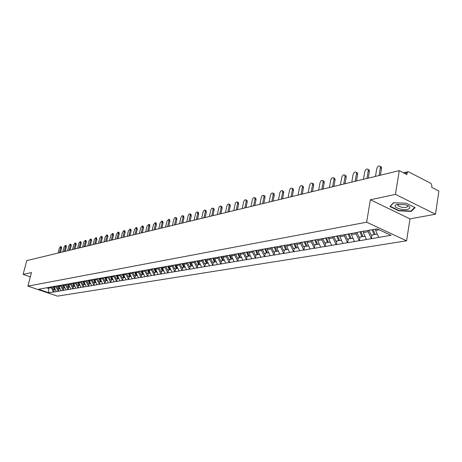 <?xml version="1.0" encoding="UTF-8"?>
<svg xmlns="http://www.w3.org/2000/svg" width="462" height="462" viewBox="0 0 462 462"><rect width="100%" height="100%" fill="white"/><g stroke="black" fill="none" stroke-linecap="round" stroke-linejoin="round"><path stroke-width="0.69" d="M397.73 204.464L398.036 204.579M435.481 214.212L395.449 194.375L370.385 199.763L409.985 218.884L435.481 214.212L438.9 191.025L431.664 187.301L431.912 185.614L430.982 183.426L408.581 171.852L407.929 171.754L407.12 172.828L406.849 174.544L399.255 170.64L26.773 260.626L23.1 274.388L30.33 276.882M409.985 218.884L406.589 240.812L57.484 296.142L27.887 286.122L366.62 222.205L406.589 240.812M375.837 229.117L375.623 230.382L378.707 237.399L391.083 235.32L377.194 228.875L357.715 232.195M378.707 237.399L371.413 238.767L372.037 234.991M368.324 230.451L368.116 231.71L371.413 238.767M371.177 238.663L359.338 240.794L359.967 237.07M356.283 232.6L356.069 233.841L359.338 240.794M359.107 240.69L347.609 242.758L348.238 239.085M344.583 234.69L344.369 235.909L347.609 242.758M347.378 242.66L336.209 244.669L336.844 241.048M333.218 236.717L333.004 237.918L336.209 244.669M335.978 244.571L325.127 246.529L325.768 242.954M322.164 238.687L321.95 239.876L325.127 246.529M324.901 246.431L314.351 248.337L314.992 244.808M311.423 240.604L311.203 241.776L314.351 248.337M314.125 248.238L303.869 250.092L304.51 246.61M300.981 242.377L300.75 243.624L303.869 250.092M303.644 250L293.665 251.807L294.311 248.365M290.817 244.138L290.575 245.426L293.665 251.807M293.439 251.709L283.726 253.471L284.378 250.075M280.913 245.905L280.665 247.176L283.726 253.471M283.506 253.378L274.053 255.093L274.699 251.744M271.263 247.626L271.021 248.885L274.053 255.093M273.833 255.001L264.622 256.676L265.275 253.367M261.862 249.307L261.619 250.543L264.622 256.676M264.403 256.583L255.434 258.212L256.087 254.943M252.702 250.941L252.46 252.165L255.434 258.212M255.22 258.125L246.477 259.719L247.13 256.485M243.774 252.535L243.526 253.748L246.477 259.719M246.263 259.627L237.745 261.18L238.392 257.992M235.06 254.088L234.817 255.284L237.745 261.18M237.526 261.094L229.221 262.612L229.874 259.453M226.565 255.607L226.322 256.791L229.221 262.612M229.008 262.526L220.905 264.004L221.558 260.886M218.278 257.086L218.029 258.252L220.905 264.004M220.692 263.918L212.786 265.367L213.438 262.283M210.181 258.535L209.939 259.684L212.786 265.367M212.572 265.28L204.857 266.695L205.509 263.646M202.281 259.944L202.033 261.082L204.857 266.695M204.649 266.614L197.118 267.995L197.765 264.98M194.56 261.319L194.317 262.451L197.118 267.995M196.91 267.914L189.553 269.259L190.205 266.285M187.023 262.67L186.775 263.785L189.553 269.259M189.345 269.179L182.161 270.501L182.813 267.556M179.654 263.981L179.412 265.084L182.161 270.501M181.959 270.42L174.936 271.714L175.583 268.797M172.453 265.269L172.21 266.36L174.936 271.714M174.734 271.633L167.873 272.898L168.52 270.016M165.413 266.528L165.165 267.602L167.873 272.898M167.671 272.817L160.967 274.053L161.613 271.206M158.524 267.752L158.281 268.82L160.967 274.053M160.764 273.978L154.21 275.185L154.851 272.366M151.79 268.959L151.548 270.016L154.21 275.185M154.008 275.115L147.597 276.293L148.238 273.504M145.201 270.131L144.958 271.177L147.597 276.293M147.395 276.224L141.124 277.379L141.765 274.619M138.75 271.286L138.508 272.32L141.124 277.379M140.927 277.31L134.794 278.442L135.43 275.71M132.432 272.413L132.196 273.435L134.794 278.442M134.598 278.372L128.592 279.481L129.227 276.778M126.253 273.516L126.01 274.532L128.592 279.481M128.396 279.412L122.517 280.503L123.152 277.824M120.201 274.595L119.958 275.6L122.517 280.503M122.32 280.428L116.563 281.497L117.198 278.846M114.27 275.658L114.027 276.651L116.563 281.497M116.372 281.427L110.736 282.478L111.365 279.851M108.46 276.692L108.218 277.679L110.736 282.478M110.545 282.409L105.024 283.431L105.654 280.832M102.755 277.749L102.529 278.684L105.024 283.431M104.834 283.368L99.422 284.373L100.052 281.797M51.513 286.954L51.305 287.745L53.442 291.99L48.914 292.752L38.6 289.258L96.974 278.742L96.945 279.672L99.422 284.373M99.238 284.303L93.936 285.291L94.56 282.744M91.684 279.787L91.476 280.636L93.936 285.291M93.746 285.227L88.554 286.197L89.178 283.668M86.325 280.746L86.117 281.589L88.554 286.197M88.369 286.128L83.275 287.081L83.893 284.575M81.064 281.687L80.856 282.519L83.275 287.081M83.091 287.017L78.095 287.947L78.713 285.47M75.901 282.605L75.693 283.431L78.095 287.947M77.911 287.884L73.013 288.802L73.631 286.342M70.836 283.506L70.634 284.326L73.013 288.802M72.834 288.738L68.029 289.634L68.647 287.202M65.87 284.396L65.668 285.204L68.029 289.634M67.85 289.576L63.138 290.459L63.75 288.045M60.996 285.262L60.788 286.065L63.138 290.459M62.959 290.396L58.333 291.262L58.945 288.871M56.208 286.117L56.006 286.914L58.333 291.262M58.154 291.199L53.621 292.053L54.227 289.68M97.17 278.811L99.636 278.268M357.421 232.398L99.388 278.419M363.6 231.144L363.363 232.548L368.116 231.71M363.363 232.548L366.412 239.46M351.692 233.27L351.455 234.656L356.069 233.841M351.455 234.656L354.475 241.464M345.432 234.534L345.726 234.332M340.124 235.331L339.888 236.7L344.369 235.909M339.888 236.7L342.879 243.41M333.789 236.613L334.084 236.411M328.886 237.341L328.644 238.692L333.004 237.918M328.644 238.692L331.612 245.305M322.482 238.629L322.771 238.432M317.948 239.316L317.712 240.621L321.95 239.876M317.712 240.621L320.651 247.141M311.486 240.592L311.775 240.396M307.299 241.337L307.08 242.504L311.203 241.776M307.08 242.504L309.99 248.931M300.802 242.498L301.091 242.302M296.956 243.179L296.737 244.334L300.75 243.624M296.737 244.334L299.619 250.675M286.885 244.976L286.671 246.113L290.575 245.426M286.671 246.113L289.524 252.368M280.29 246.154L280.578 245.963M277.084 246.725L276.865 247.851L280.665 247.176M276.865 247.851L279.695 254.019M270.443 247.909L270.732 247.724M267.533 248.429L267.313 249.538L271.021 248.885M267.313 249.538L270.114 255.625M258.229 250.086L258.01 251.184L261.619 250.543M258.01 251.184L260.782 257.19M249.157 251.709L248.937 252.789L252.46 252.165M248.937 252.789L251.692 258.72M240.315 253.286L240.096 254.354L243.526 253.748M240.096 254.354L242.821 260.204M231.687 254.822L231.468 255.879L234.817 255.284M231.468 255.879L234.17 261.659M223.273 256.323L223.054 257.369L226.322 256.791M223.054 257.369L225.733 263.074M215.061 257.784L214.842 258.818L218.029 258.252M214.842 258.818L217.492 264.455M207.04 259.217L206.826 260.239L209.939 259.684M206.826 260.239L209.453 265.806M199.214 260.614L198.995 261.619L202.033 261.082M198.995 261.619L201.599 267.123M191.563 261.977L191.349 262.976L194.317 262.451M191.349 262.976L193.93 268.41M184.095 263.311L183.876 264.293L186.775 263.785M183.876 264.293L186.434 269.669M176.79 264.611L176.576 265.586L179.412 265.084M176.576 265.586L179.112 270.899M169.652 265.887L169.439 266.851L172.21 266.36M169.439 266.851L171.956 272.101M162.67 267.128L162.457 268.081L165.165 267.602M162.457 268.081L164.951 273.273M155.85 268.33L155.63 269.294L158.281 268.82M155.63 269.294L158.108 274.422M149.191 269.444L148.955 270.472L151.548 270.016M148.955 270.472L151.409 275.548M142.66 270.588L142.417 271.627L144.958 271.177M142.417 271.627L144.854 276.651M136.261 271.731L136.024 272.759L138.508 272.32M136.024 272.759L138.438 277.726M130.001 272.846L129.764 273.868L132.196 273.435M129.764 273.868L132.155 278.782M123.868 273.943L123.631 274.954L126.01 274.532M123.631 274.954L126.005 279.81M117.862 275.011L117.625 276.01L119.958 275.6M117.625 276.01L119.981 280.827M111.983 276.062L111.746 277.056L114.027 276.651M111.746 277.056L114.079 281.814M106.22 277.09L105.983 278.072L108.218 277.679M105.983 278.072L108.299 282.784M100.572 278.101L100.335 279.071L102.529 278.684M100.335 279.071L102.633 283.737M93.751 279.423L95.49 282.582L96.004 282.496M95.033 279.088L94.797 280.053L96.945 279.672M94.797 280.053L97.078 284.667M89.605 280.059L89.368 281.012L91.476 280.636M89.368 281.012L91.632 285.58M84.28 281.012L84.044 281.953L86.117 281.589M84.044 281.953L86.29 286.48M79.06 281.941L78.823 282.877L80.856 282.519M78.823 282.877L81.052 287.358M73.937 282.854L73.706 283.784L75.693 283.431M73.706 283.784L75.912 288.219M68.913 283.755L68.676 284.673L70.634 284.326M68.676 284.673L70.871 289.068M63.981 284.632L63.75 285.545L65.668 285.204M63.75 285.545L65.927 289.899M59.136 285.499L58.911 286.4L60.788 286.065M58.911 286.4L61.071 290.714M54.389 286.348L54.158 287.237L56.006 286.914M54.158 287.237L56.3 291.51M48.493 287.399L48.267 288.282L51.305 287.745M46.829 287.791L48.267 288.282L48.914 292.752M395.449 194.375L399.255 170.64M370.385 199.763L366.62 222.205M27.887 286.122L31.468 272.592L23.1 274.388M375.623 230.382L379.117 229.764M398.723 210.828L411.232 211.394L415.113 207.634L406.214 203.251L393.491 202.726L389.882 206.549L398.723 210.828L398.781 210.464M411.336 210.718L411.232 211.394M61.406 246.829L61.613 248.123L60.73 247.799L60.632 246.546L59.344 248.152L58.079 253.06M54.886 289.443L53.396 289.824L52.027 286.862M53.142 286.567L54.551 289.628M53.528 286.498L54.943 289.558L55.29 289.501M60.73 247.799L59.459 252.726M61.613 248.123L60.493 252.477M66.158 245.634L66.378 246.939L65.489 246.61L65.385 245.345L64.079 246.962L62.803 251.923M59.627 288.629L58.108 289.016L56.734 286.024M57.866 285.724L59.286 288.814M58.264 285.655L59.685 288.744L60.054 288.681M65.489 246.61L64.212 251.582M66.378 246.939L65.252 251.328M71.004 244.415L71.223 245.726L70.334 245.397L70.224 244.127L68.896 245.755L67.619 250.756M64.461 287.791L62.907 288.19L61.521 285.17M62.676 284.863L64.108 287.982M63.08 284.794L64.513 287.913L64.899 287.843M70.334 245.397L69.052 250.41M71.223 245.726L70.097 250.161M75.93 243.174L76.166 244.496L75.266 244.161L75.156 242.879L73.805 244.531L72.522 249.572M69.375 286.942L67.799 287.347L66.401 284.297M67.579 283.991L69.017 287.139M67.989 283.916L69.433 287.064L69.837 286.994M75.266 244.161L73.984 249.22M76.166 244.496L75.035 248.966M80.954 241.903L81.197 243.243L80.296 242.902L80.18 241.614L78.806 243.278L77.518 248.365M74.388 286.076L72.782 286.492L71.373 283.414M72.574 283.102L74.024 286.273M72.996 283.027L74.446 286.203L74.873 286.128M80.296 242.902L79.008 248.007M81.197 243.243L80.065 247.753M86.076 240.615L86.33 241.961L85.418 241.62L85.297 240.321L83.899 242.001L82.606 247.135M79.499 285.198L77.859 285.614L76.438 282.507M77.674 282.218L79.129 285.395M78.09 282.115L79.556 285.325L80.001 285.245M85.418 241.62L84.124 246.772M86.33 241.961L85.187 246.512M404.654 204.649L396.535 204.522C393.659 205.983 394.906 207.496 400.288 209.072C409.367 211.284 414.125 206.687 404.654 204.649M397.863 205.682L398.094 204.21L397.863 205.682L401.166 207.132C406.104 207.842 408.194 207.305 407.444 205.521L407.444 205.521M398.042 204.556L397.747 204.447M414.714 207.438L410.995 211.053L398.868 210.505L390.303 206.352L393.722 202.731M390.355 206.046L390.303 206.352M91.291 239.299L91.557 240.656L90.639 240.309L90.517 239.01L89.091 240.702L87.792 245.882M84.708 284.297L83.033 284.725L81.607 281.589M82.883 281.329L84.327 284.5M83.287 281.185L84.765 284.425L85.233 284.349M90.639 240.309L89.345 245.507M91.557 240.656L90.408 245.253M96.61 237.959L96.881 239.328L95.963 238.981L95.836 237.664L94.381 239.374L93.081 244.606M90.015 283.379L88.311 283.818L86.868 280.648M88.184 280.417L89.628 283.587M88.589 280.238L90.078 283.512L90.564 283.431M95.963 238.981L94.664 244.225M96.881 239.328L95.732 243.965M102.027 236.596L102.316 237.976L101.386 237.618L101.253 236.301L99.775 238.022L98.475 243.301M95.432 282.444L93.694 282.888L92.238 279.689M93.578 279.452L95.039 282.657M101.386 237.618L100.081 242.914M102.316 237.976L101.161 242.654M107.554 235.204L107.854 236.59L106.924 236.232L106.786 234.904L105.278 236.642L103.973 241.972M100.953 281.491L99.18 281.947L97.713 278.713M99.082 278.471L100.549 281.71M99.521 278.338L101.016 281.629L101.548 281.537M106.924 236.232L105.613 241.58M107.854 236.59L106.699 241.314M113.196 233.784L113.502 235.181L112.566 234.817L112.422 233.483L110.892 235.239L109.575 240.621M106.583 280.521L104.776 280.983L103.297 277.72M104.695 277.471L106.173 280.74M105.163 277.373L106.647 280.659L107.207 280.567M112.566 234.817L111.25 240.217M113.502 235.181L112.347 239.951M118.942 232.334L119.265 233.743L118.324 233.379L118.18 232.034L116.615 233.807L115.298 239.241M112.33 279.527L110.487 280.001L108.997 276.703M110.424 276.449L111.914 279.753M110.903 276.363L112.399 279.672L112.982 279.574M118.324 233.379L117.007 238.825M119.265 233.743L118.105 238.559M124.809 230.856L125.15 232.276L124.197 231.907L124.047 230.555L122.453 232.346L121.131 237.832M118.197 278.511L116.314 278.996L114.813 275.664M116.268 275.404L117.77 278.748M116.759 275.317L118.266 278.661L118.873 278.557M124.197 231.907L122.875 237.41M125.15 232.276L123.983 237.139M130.798 229.348L131.15 230.781L130.192 230.405L130.041 229.048L128.413 230.85L127.09 236.388M124.186 277.477L122.263 277.974L120.749 274.607M122.234 274.341L123.747 277.72M122.736 274.255L124.255 277.633L124.884 277.523M130.192 230.405L128.869 235.961M131.15 230.781L129.984 235.689M136.908 227.806L137.278 229.256L136.313 228.875L136.157 227.506L134.494 229.325L133.166 234.921M130.296 276.42L128.332 276.929L126.773 273.452M128.321 273.256L129.851 276.669M128.834 273.163L130.365 276.582L131.029 276.467M136.313 228.875L134.985 234.482M137.278 229.256L136.105 234.211M143.151 226.236L143.532 227.697L142.562 227.31L142.4 225.935L140.702 227.772L139.374 233.425M136.538 275.346L134.534 275.86L132.946 272.32M134.54 272.147L136.082 275.595M135.066 272.054L136.608 275.508L137.301 275.387M142.562 227.31L141.228 232.975M143.532 227.697L142.354 232.704M149.521 224.63L149.919 226.103L148.937 225.71L148.776 224.33L147.043 226.184L145.709 231.889M142.914 274.243L140.864 274.774L139.264 271.194M140.893 271.015L142.446 274.503M141.43 270.917L142.983 274.411L143.705 274.284M148.937 225.71L147.603 231.433M149.919 226.103L148.741 231.162M156.023 222.99L156.439 224.474L155.457 224.076L155.29 222.69L153.523 224.561L152.183 230.33M149.422 273.117L147.332 273.66L145.721 270.039M147.384 269.854L148.949 273.383M147.932 269.762L149.497 273.285L150.248 273.158M155.457 224.076L154.117 229.862M156.439 224.474L155.261 229.585M162.67 221.31L163.103 222.811L162.116 222.413L161.943 221.015L160.135 222.903L158.795 228.73M156.081 271.968L153.944 272.522L152.316 268.861M154.013 268.676L155.596 272.239M154.574 268.572L156.156 272.141L156.941 272.008M162.116 222.413L160.776 228.251M163.103 222.811L161.925 227.974M169.467 219.6L169.918 221.113L168.919 220.703L168.745 219.306L166.898 221.211L165.558 227.096M162.884 270.79L160.701 271.361L159.061 267.66M160.793 267.463L162.387 271.067M161.365 267.365L162.959 270.969L163.779 270.83M168.919 220.703L167.579 226.611M169.918 221.113L168.734 226.328M176.409 217.85L176.877 219.375L175.872 218.965L175.699 217.556C174.954 217.29 174.324 217.931 173.804 219.479L172.465 225.427M169.837 269.589L167.602 270.172L165.95 266.43M167.723 266.228L169.329 269.877M168.307 266.124L169.918 269.773L170.767 269.629M175.872 218.965L174.526 224.93M176.877 219.375L175.693 224.648M183.506 216.06L183.992 217.602L182.987 217.18L182.802 215.771C182.04 215.488 181.399 216.135 180.873 217.712L179.527 223.724M176.946 268.358L174.665 268.959L172.996 265.171M174.809 264.969L176.432 268.653M175.404 264.859L177.033 268.549L177.916 268.399M182.987 217.18L181.635 223.215M183.992 217.602L182.808 222.932M190.76 214.235L191.274 215.789L190.257 215.361L190.073 213.946C189.287 213.646 188.629 214.299 188.092 215.904L186.746 221.979M184.222 267.1L181.884 267.712L180.203 263.883M182.057 263.675L183.697 267.406M182.669 263.565L184.309 267.296L185.233 267.14M190.257 215.361L188.906 221.454M191.274 215.789L190.084 221.171M198.186 212.364L198.718 213.929L197.696 213.502L197.505 212.075C196.702 211.758 196.032 212.416 195.484 214.05L194.132 220.195M191.661 265.817L189.276 266.441L187.578 262.566M189.472 262.352L191.124 266.124M190.096 262.237L191.753 266.014L192.712 265.852M197.696 213.502L196.344 219.658M198.718 213.929L197.522 219.375M205.781 210.447L206.144 210.603L206.335 212.029L205.301 211.59L205.116 210.164C204.291 209.829 203.598 210.493 203.043 212.162L201.692 218.37M199.278 264.501L196.835 265.142L195.12 261.221M197.043 260.955L198.729 264.818M197.701 260.886L199.37 264.703L200.375 264.535M205.301 211.59L203.95 217.821M206.335 212.029L205.14 217.533M213.548 208.489L213.941 208.657L214.131 210.089L213.092 209.644L212.901 208.212C212.058 207.854 211.348 208.524 210.776 210.222L209.425 216.499M207.074 263.149L204.574 263.808L202.847 259.84M204.782 259.5L206.514 263.479M205.486 259.494L207.167 263.363L208.218 263.184M213.092 209.644L211.74 215.939M214.131 210.089L212.936 215.65M221.506 206.485L221.916 206.664L222.107 208.096L221.067 207.646L220.876 206.214C220.004 205.833 219.283 206.508 218.693 208.241L217.342 214.587M215.061 261.769L212.497 262.445L210.753 258.431M212.734 258.079L214.483 262.104M213.456 258.073L215.153 261.989L216.245 261.804M221.067 207.646L219.71 214.016M222.107 208.096L220.917 213.727M229.649 204.429L230.088 204.62L230.278 206.058L229.227 205.602L229.037 204.164C228.147 203.759 227.402 204.441 226.802 206.208L225.45 212.63M223.238 260.354L220.611 261.047L218.849 256.988M220.882 256.624L222.644 260.701M221.621 256.618L223.337 260.58L224.468 260.383M229.227 205.602L227.876 212.041M230.278 206.058L229.088 211.752M237.988 202.327L238.456 202.535L238.652 203.967L237.595 203.505L237.399 202.067C236.486 201.634 235.718 202.321 235.106 204.129L233.749 210.626M231.612 258.905L228.927 259.621L227.148 255.503M229.227 255.134L231.012 259.263M229.937 255.012L231.716 259.142L232.9 258.934M237.595 203.505L236.238 210.025M238.652 203.967L237.456 209.731M246.535 200.173L247.031 200.393L247.228 201.83L246.159 201.363L245.969 199.925C245.027 199.463 244.242 200.156 243.613 201.998L242.261 208.57M240.2 257.421L237.445 258.154L235.649 253.985M237.78 253.603L239.582 257.784M238.507 253.476L240.304 257.663L241.539 257.45M246.159 201.363L244.808 207.952M247.228 201.83L246.032 207.657M255.29 197.967L255.821 198.204L256.017 199.642L254.943 199.162L254.753 197.724C253.788 197.234 252.98 197.932 252.333 199.815L250.976 206.462M249.001 255.896L246.177 256.653L244.369 252.431M246.552 252.038L248.365 256.271M247.291 251.905L249.11 256.144L250.392 255.925M254.943 199.162L253.592 205.833M256.017 199.642L254.822 205.532M264.27 195.703L264.836 195.957L265.026 197.389L263.946 196.904L263.756 195.472C262.762 194.947 261.931 195.651 261.267 197.574L259.915 204.302M258.027 254.337L255.134 255.111L253.303 250.831M255.544 250.433L257.38 254.724M256.306 250.3L258.137 254.591L259.477 254.36M263.946 196.904L262.595 203.655M265.026 197.389L263.831 203.355M273.469 193.382L274.076 193.659L274.266 195.085L273.181 194.594L272.99 193.162C271.968 192.602 271.119 193.312 270.432 195.282L269.08 202.09M267.29 252.731L264.316 253.528L262.474 249.197M264.772 248.787L266.62 253.13M265.552 248.648L267.4 252.997L268.797 252.76M273.181 194.594L271.829 201.426M274.266 195.085L273.077 201.126M282.911 191.002L283.558 191.297L283.743 192.723L282.652 192.221L282.467 190.794C281.416 190.2 280.538 190.91 279.833 192.925L278.482 199.815M276.79 251.091L273.741 251.905L271.881 247.517M274.237 247.095L276.103 251.501M275.04 246.956L276.905 251.363L278.361 251.114M282.652 192.221L281.306 199.134M283.743 192.723L282.553 198.833M292.602 188.56L293.289 188.877L293.468 190.298L292.371 189.784L292.186 188.369C291.112 187.728 290.205 188.444 289.478 190.511L288.132 197.488M286.544 249.399L283.414 250.242L281.531 245.796M283.957 245.362L285.839 249.827M284.777 245.218L286.665 249.682L288.178 249.422M292.371 189.784L291.025 196.789M293.468 190.298L292.284 196.483M302.541 186.053L303.274 186.394L303.453 187.809L302.35 187.289L302.171 185.874C301.062 185.193 300.133 185.915 299.376 188.028L298.036 195.091M296.558 247.667L293.347 248.533L291.447 244.023M293.936 243.578L295.836 248.106M294.779 243.428L296.679 247.961L298.261 247.69M302.35 187.289L301.01 194.375M303.453 187.809L302.275 194.069M312.751 183.478L313.536 183.853L313.71 185.25L312.595 184.719L312.422 183.322C311.284 182.594 310.325 183.316 309.546 185.487L308.206 192.637M306.849 245.882L303.546 246.777L301.628 242.209M304.181 241.753L306.104 246.338M305.053 241.597L306.976 246.188L308.622 245.905M312.595 184.719L311.261 191.897M313.71 185.25L312.531 191.591M323.233 180.833L324.076 181.237L324.243 182.623L323.123 182.086L322.955 180.7C321.783 179.92 320.795 180.642 319.987 182.871L318.653 190.113M317.417 244.052L314.027 244.976L312.087 240.338M314.714 239.87L316.655 244.519M315.61 239.709L317.55 244.369L319.265 244.075M323.123 182.086L321.789 189.356M324.243 182.623L323.071 189.045M334.009 178.118L334.904 178.551L335.066 179.92L333.939 179.377L333.778 178.003C332.576 177.171 331.554 177.893 330.717 180.18L329.389 187.52M328.286 242.169L324.798 243.122L322.846 238.421M325.543 237.936L327.506 242.654M326.461 237.774L328.418 242.498L330.214 242.192M333.939 179.377L332.611 186.74M335.066 179.92L333.899 186.429M345.079 175.323L346.038 175.797L346.194 177.148L345.056 176.588L344.906 175.242C343.67 174.341 342.613 175.069 341.747 177.42L340.425 184.852M339.46 240.234L335.874 241.216L333.928 236.515M336.677 235.949L338.658 240.737M337.618 235.782L339.599 240.575L341.47 240.252M345.056 176.588L343.74 184.055M346.194 177.148L345.033 183.743M356.462 172.453L357.49 172.967L357.634 174.295L356.491 173.724L356.352 172.395C355.082 171.437 353.99 172.164 353.089 174.578L351.773 182.109M350.958 238.242L347.268 239.252L345.333 234.552M348.134 233.905L350.132 238.762M349.105 233.732L351.103 238.594L353.055 238.259M356.491 173.724L355.18 181.289M357.634 174.295L356.479 180.977M368.174 169.502L369.277 170.056L369.409 171.356L368.26 170.778L368.127 169.479C366.822 168.445 365.696 169.173 364.755 171.656L363.45 179.291M362.791 236.192L361.942 236.729L358.997 237.237L357.039 232.467M359.921 231.803L361.942 236.729M360.92 231.624L362.941 236.556L364.98 236.209M368.26 170.778L366.955 178.442M369.409 171.356L368.26 178.13M381.404 167.065L380.249 166.476L381.404 167.065L381.525 168.335L380.37 167.746L380.249 166.476C378.909 165.367 377.749 166.095 376.761 168.647L375.467 176.386M374.977 234.078L374.099 234.638L371.067 235.158L369.092 230.319M372.118 229.776L374.099 234.638M373.146 229.597L375.132 234.459L377.258 234.095M380.37 167.746L379.077 175.514M381.525 168.335L380.388 175.202M407.12 172.828L404.654 173.417M403.482 172.811L407.929 171.754M61.51 246.87L60.632 246.546M66.268 245.674L65.385 245.345M71.113 244.456L70.224 244.127M76.051 243.214L75.156 242.879M81.081 241.955L80.18 241.614M86.209 240.667L85.297 240.321M397.314 204.325L396.535 204.522M91.43 239.356L90.517 239.01M96.754 238.017L95.836 237.664M102.183 236.654L101.253 236.301M107.715 235.262L106.786 234.904M113.363 233.847L112.422 233.483M119.121 232.403L118.18 232.034M125 230.931L124.047 230.555M130.994 229.423L130.041 229.048M137.116 227.887L136.157 227.506M143.37 226.322L142.4 225.935M149.752 224.723L148.776 224.33M156.272 223.088L155.29 222.69M162.93 221.419L161.943 221.015M169.739 219.716L168.745 219.306M176.698 217.972L175.699 217.556M183.812 216.187L182.802 215.771M191.089 214.368L190.073 213.946M198.527 212.508L197.505 212.075M206.144 210.603L205.116 210.164M213.941 208.657L212.901 208.212M221.916 206.664L220.876 206.214M230.088 204.62L229.037 204.164M238.456 202.535L237.399 202.067M247.031 200.393L245.969 199.925M255.821 198.204L254.753 197.724M264.836 195.957L263.756 195.472M274.076 193.659L272.99 193.162M283.558 191.297L282.467 190.794M293.289 188.877L292.186 188.369M303.274 186.394L302.171 185.874M313.536 183.853L312.422 183.322M324.076 181.237L322.955 180.7M334.904 178.551L333.778 178.003M346.038 175.797L344.906 175.242M357.49 172.967L356.352 172.395M369.277 170.056L368.127 169.479"/></g></svg>
